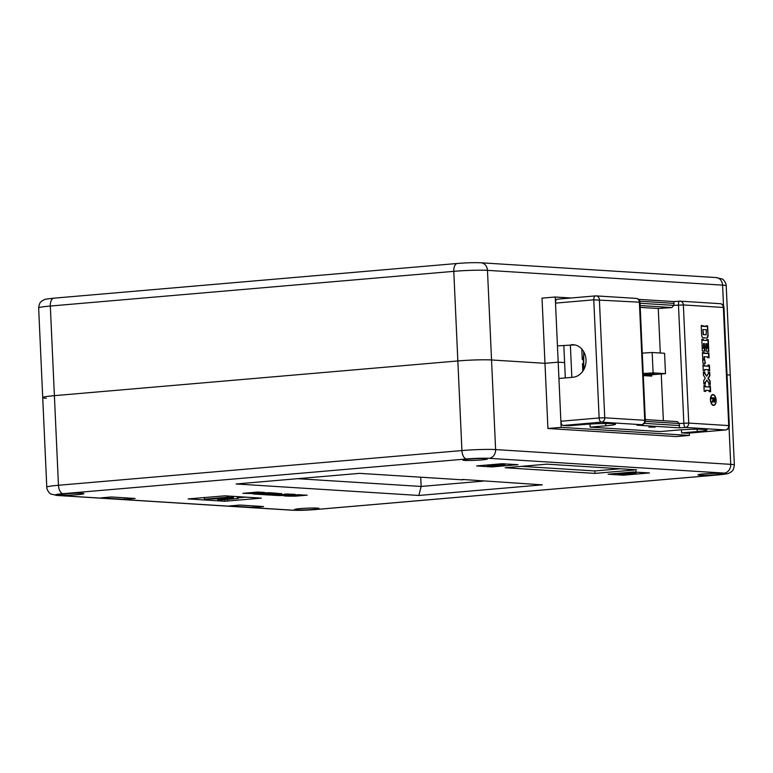 <?xml version="1.0" encoding="UTF-8"?>
<svg xmlns="http://www.w3.org/2000/svg" width="773" height="773" viewBox="0 0 773 773"><rect width="100%" height="100%" fill="white"/><g stroke="black" fill="none" stroke-linecap="round" stroke-linejoin="round"><path stroke-width="1.16" d="M716.639 474.699A12.262 0.812 -2.6 0 1 704.261 475.279A12.262 0.812 -2.6 0 1 697.98 474.854A12.262 0.812 -2.6 0 1 703.817 473.897A12.262 0.812 -2.6 0 1 716.185 473.318A12.262 0.812 -2.6 0 1 722.475 473.743A12.262 0.812 -2.6 0 1 716.639 474.699M300.359 508.595A12.262 0.812 177.4 0 0 294.523 509.562A12.262 0.812 177.4 0 0 300.803 509.987A12.262 0.812 177.4 0 0 313.181 509.407A12.262 0.812 177.4 0 0 319.017 508.45A12.262 0.812 177.4 0 0 312.727 508.025A12.262 0.812 177.4 0 0 300.359 508.595M78.063 494.623A12.262 0.812 -2.6 0 1 65.695 495.203A12.262 0.812 -2.6 0 1 59.405 494.778A12.262 0.812 -2.6 0 1 65.241 493.821A12.262 0.812 -2.6 0 1 77.609 493.242A12.262 0.812 -2.6 0 1 83.899 493.667A12.262 0.812 -2.6 0 1 78.063 494.623M468.699 459.114A12.262 0.812 177.4 0 0 462.863 460.07A12.262 0.812 177.4 0 0 469.153 460.495A12.262 0.812 177.4 0 0 481.521 459.925A12.262 0.812 177.4 0 0 487.357 458.959A12.262 0.812 177.4 0 0 481.067 458.534A12.262 0.812 177.4 0 0 468.699 459.114M723.528 305.924L722.581 285.131A8.174 6.957 93.6 0 0 716.146 277.565L722.011 278.976C723.113 278.889 726.398 283.247 726.214 285.807L730.282 375.427A24.523 1.623 177.4 0 0 727.007 374.76A24.523 1.623 177.4 0 1 730.282 375.427L734.35 465.037A24.523 1.623 -2.6 0 0 730.727 464.351L495.609 449.577L491.541 359.967L544.975 363.32L491.541 359.967L487.473 270.347A24.523 1.623 177.4 0 0 453.78 271.342L50.322 306.04A24.523 1.623 177.4 0 0 38.65 307.963L42.718 397.573A24.523 1.623 -2.6 0 1 54.39 395.66A24.523 1.623 177.4 0 0 42.718 397.573L46.786 487.193A24.523 1.623 -2.6 0 1 58.458 485.27L461.916 450.562A24.523 1.623 -2.6 0 1 495.609 449.577A8.174 6.957 -86.4 0 1 489.019 458.321A16.349 1.082 177.4 0 0 466.563 458.978L63.106 493.686A16.349 1.082 177.4 0 0 57.743 495.425L292.861 510.199A16.349 1.082 177.4 0 0 315.316 509.542L718.774 474.835A16.349 1.082 177.4 0 0 724.137 473.095L489.019 458.321M54.226 298.165A8.174 4.252 85.1 0 0 53.897 298.165A8.174 4.252 85.1 0 0 50.322 306.04L54.39 395.66L457.848 360.952A24.523 1.623 -2.6 0 1 491.541 359.967A24.523 1.623 -2.6 0 0 457.848 360.952L54.39 395.66L58.458 485.27A8.174 4.252 85.1 0 0 63.106 493.686M561.15 427.363L558.193 362.189L564.599 362.585L558.193 362.189L544.975 363.32L547.931 428.493L676.182 436.552L689.4 435.421L561.15 427.363L547.931 428.493M203.734 497.503L204.256 497.532M238.171 497.812L245.882 497.145M299.364 495.184L287.923 496.169L295.769 496.14L307.2 495.155L299.364 495.184M277.768 495.532L286.165 495.474L284.261 495.937L286.802 496.092L301.75 494.807L293.257 494.865L295.16 494.391L292.725 494.247L277.768 495.532M275.835 494.884L272.318 495.184L276.647 495.454L291.595 494.169L275.835 494.884M266.656 494.305L263.139 494.614L271.197 495.116L276.908 494.623L269.738 494.498L281.71 493.551L266.656 494.305M253.206 493.986L262.018 494.536L267.816 494.044L262.057 493.686L276.966 493.251L268.154 492.701L253.206 493.986M264.868 492.488L257.844 492.053L242.886 493.338L255.592 493.609L264.868 492.488M518.007 464.679L501.706 463.752L476.622 465.945L491.928 466.921L518.007 464.679M649.465 472.941L633.164 472.013L608.08 474.207L623.376 475.182L649.465 472.941M261.293 498.121L224.953 495.831L188.129 498.923L224.769 501.262L261.293 498.121M636.681 469.8L546.917 464.158L505.175 467.752L594.949 473.395L636.681 469.8M462.689 479.84L359.561 473.356L236.094 483.975L418.84 495.464L542.308 484.845L462.322 479.453M253.129 507.446L229.407 505.948L239.843 505.059L263.564 506.547L253.129 507.446L253.061 505.89M124.675 499.368L100.944 497.88L111.38 496.981L135.101 498.469L124.675 499.368L124.598 497.812M420.734 477.202L421.15 486.449L483.096 481.125M297.615 478.69L421.15 486.449L418.84 495.464M689.4 435.421L689.294 433.073M521.543 466.341L594.833 470.95L620.207 468.767M594.833 470.95L594.949 473.395M498.218 464.815L495.474 465.684L488.294 465.877C486.652 465.761 487.125 465.578 489.715 465.336L494.082 465.626L496.739 464.757L503.397 464.573C504.895 464.689 504.354 464.863 501.764 465.104L497.339 464.911M500.546 465.027L504.556 465.298L504.489 463.829M504.257 463.81L504.296 464.718L503.397 464.573L503.358 463.752M496.739 464.757L496.72 464.187M495.319 465.365L494.846 464.341M494.082 465.626L494.024 464.418M491.531 465.356L491.502 464.631M490.314 465.278L490.285 464.737M489.715 465.336L489.686 464.786M488.294 465.877L487.309 465.713L487.28 464.998M504.556 465.298L493.628 465.819M493.647 466.196L502.16 465.462L499.368 465.52L499.329 464.737M505.011 465.327L504.943 463.858M499.368 465.52L500.537 465.414M629.029 473.037L626.285 473.907L619.105 474.1C617.463 473.984 617.936 473.801 620.516 473.559L624.893 473.839L627.55 472.979L634.208 472.796C635.706 472.912 635.155 473.086 632.575 473.327L628.149 473.134M635.068 472.032L635.106 472.941L634.208 472.796L634.169 471.974M627.55 472.979L627.531 472.496M626.13 473.578L625.666 472.661M624.893 473.839L624.835 472.728M622.342 473.578L622.313 472.95M619.105 474.1L618.091 473.308M622.787 474.313L623.038 474.293C626.913 474.226 640.083 473.501 631.068 473.685L635.203 473.501C638.595 473.781 628.845 474.197 624.999 474.284L622.777 474.12M635.135 472.032L635.203 473.501L636.044 473.617L635.937 471.172M630.536 473.627L630.497 472.941M634.536 473.665L631.068 473.685M231.813 496.266L231.871 497.474C234.49 497.667 233.61 497.967 229.233 498.363L204.333 499.203L227.533 497.203L233.407 497.735L233.349 496.363M227.31 498.247C230.383 497.976 230.876 497.783 228.789 497.667L219.841 498.44L227.31 498.247L227.281 497.57M230.112 497.86L228.789 497.667M227.533 497.203L227.475 495.995M204.333 499.203L204.256 497.454M217.744 500.044L238.2 498.488L219.107 500.131L217.744 500.044L217.686 498.691M238.2 498.488L238.123 496.662M237.379 498.44L237.301 496.614M249.36 492.865L254.046 493.387L264.231 492.449M245.611 493.106L252.056 493.387M260.52 492.411L254.858 492.343M257.274 492.13L249.379 493.222M260.675 492.362L257.293 492.536M271.284 493.329L274.222 493.077M265.574 493.387L267.758 492.788L271.284 493.416M262.347 493.3L265.748 493.396M255.931 493.754L262.781 494.063M275.111 493.628L278.966 493.377M265.864 494.372L271.97 494.643M284.59 494.131L288.851 493.995M275.053 494.952L279.314 494.817M293.257 494.865L293.817 494.314M298.011 494.691L298.6 494.672M289.237 495.725L293.247 494.778M285.575 495.619L289.228 495.483M300.195 495.222L304.456 494.981M290.648 495.937L294.919 495.802M555.236 297.016L558.193 362.189L544.975 363.32L542.018 298.146L555.236 297.016L571.015 298.001M46.341 398.259A24.523 1.623 -2.6 0 1 42.718 397.573M581.798 349.029L582.272 359.532M582.465 363.619L582.803 371.195M563.846 345.821L565.305 377.929M643.3 375.427L665.495 373.649L664.567 353.28L652.17 352.498L642.286 353.135M665.495 373.649L653.098 372.866L652.17 352.498M653.098 372.866L643.213 373.504M643.252 374.316L654.683 373.823L643.281 374.953M712.667 394.926A5.111 2.657 85.1 0 0 712.493 394.926A5.111 2.657 85.1 0 0 711.315 395.621M712.088 404.627A5.111 2.657 85.1 0 0 713.17 405.11A5.111 2.657 85.1 0 0 713.373 405.11A5.111 2.657 85.1 0 0 713.547 405.081A5.111 2.657 85.1 0 0 713.721 405.081A5.111 2.657 85.1 0 0 715.943 399.96A5.111 2.657 85.1 0 0 713.054 394.897A5.111 2.657 85.1 0 0 712.841 394.897A5.111 2.657 85.1 0 0 710.619 400.018A5.111 2.657 85.1 0 0 713.518 405.081M713.527 405.429A5.45 2.831 85.1 0 0 713.75 405.419A5.45 2.831 85.1 0 0 716.127 399.96A5.45 2.831 85.1 0 0 713.035 394.549A5.45 2.831 85.1 0 0 712.812 394.559A5.45 2.831 85.1 0 0 710.445 400.018A5.45 2.831 85.1 0 0 713.527 405.429M713.576 405.429A5.45 2.831 85.1 0 0 714.899 404.385M714.126 395.38A5.45 2.831 85.1 0 0 712.687 394.588A5.45 2.831 85.1 0 0 712.638 394.578M655.146 427.092L648.924 427.14L655.146 427.092M687.497 433.218A4.087 2.126 -94.9 0 1 687.332 433.247A4.087 2.126 -94.9 0 1 687.168 433.247L681.612 432.899L681.467 429.798M712.725 401.622L711.672 402.791L713.083 399.428L713.054 398.8L711.479 398.694L711.44 397.757L715.112 397.989L715.209 400.105L714.339 402.192L713.276 400.617L711.653 402.453M681.612 432.899L697.256 431.556A20.436 1.353 177.4 0 0 706.986 429.952A20.436 1.353 177.4 0 0 696.512 429.247A20.436 1.353 177.4 0 0 675.882 430.213L660.239 431.556L590.128 427.15L605.781 425.807A20.436 1.353 -2.6 0 0 615.501 424.203A20.436 1.353 -2.6 0 0 605.027 423.498A20.436 1.353 -2.6 0 0 584.407 424.454L568.754 425.807L563.198 425.459A4.087 2.126 -94.9 0 1 560.869 421.246L599.133 417.961L593.77 299.827L555.507 303.122L557.449 345.889L574.571 344.893L557.449 345.889M555.507 303.122A4.087 2.126 -94.9 0 1 557.294 299.18A4.087 2.126 -94.9 0 1 557.459 299.18M646.431 375.282L646.45 375.794M643.31 375.601L651.707 376.122L651.658 375.079M660.287 353.01L658.267 308.504L640.208 307.364M663.369 420.725L661.253 374.142M571.363 344.69A16.349 13.924 -86.4 0 1 573.131 344.671A16.349 13.924 -86.4 0 1 586.031 360.827A16.349 13.924 -86.4 0 1 572.841 377.282L558.927 378.48L560.869 421.246M589.983 424.048L590.128 427.15M708.841 385.862L708.889 386.983L705.488 386.771L705.44 385.65L703.923 385.553L704.184 391.322L705.701 391.418L705.643 390.307L709.054 390.52L709.102 391.631L710.619 391.727L710.358 385.959L708.841 385.862M703.304 372.016L703.459 375.253L705.266 378.065L703.701 380.664L703.855 384.055L705.363 384.152L705.305 382.712L706.88 380.094L708.706 382.925L708.773 384.365L710.29 384.461L710.136 381.07L708.319 378.258L709.885 375.659L709.74 372.422L708.223 372.325L708.281 373.62L706.706 376.238L704.879 373.407L704.821 372.113L703.304 372.016M704.493 364.837L702.976 364.74L703.237 370.509L704.754 370.605L704.705 369.484L708.107 369.707L708.155 370.818L709.672 370.914L709.411 365.146L707.894 365.049L707.942 366.17L704.541 365.958L704.493 364.837L702.976 364.798M703.932 352.594L702.425 352.498L702.908 363.242L705.372 363.397L704.116 356.701L707.527 356.913L707.556 357.638L709.073 357.735L708.851 352.903L707.343 352.807L707.372 353.522L702.425 352.546M701.816 339.241L702.348 350.99L704.85 351.145L704.715 348.265L703.739 348.208L703.527 343.512L704.464 343.579L704.647 347.473L706.155 347.56L705.981 343.666L706.928 343.734L707.14 348.42L706.155 348.352L706.29 351.242L708.783 351.396L708.252 339.647L706.735 339.55L706.783 340.487L703.372 340.275L703.333 339.337L701.816 339.241M708.049 335.26L707.624 325.877L706.116 325.791L706.145 326.506L701.198 325.481L701.623 334.854A2.889 1.507 85.1 0 0 703.266 337.83L706.667 338.043A2.889 1.507 85.1 0 0 706.783 338.043A2.889 1.507 85.1 0 0 708.049 335.26L707.276 325.916L706.116 325.839M687.168 433.247L725.422 429.952L685.438 427.44L679.573 427.856L679.167 423.507L645.271 421.372M640.025 303.258L673.795 305.374L673.998 303.364L639.783 301.209M658.267 308.504L671.94 307.548L640.131 305.548M671.94 307.548L673.795 305.374L683.361 304.939A4.087 3.479 -86.4 0 0 680.143 301.161A4.087 3.479 -86.4 0 0 679.699 301.17A4.087 1.401 86 0 0 679.602 301.17A4.087 1.401 86 0 0 678.472 305.055L683.834 423.179A4.087 1.401 -94 0 0 685.438 427.44A4.087 3.479 -86.4 0 0 688.724 423.073L728.717 425.585L723.354 307.461L683.361 304.939L688.724 423.073L679.167 423.507L677.37 421.604L645.3 419.584M673.998 303.364L673.843 301.576L679.506 301.18M637.638 425.082L641.445 424.677L601.452 422.164L563.198 425.459M706.609 338.043A2.889 1.507 85.1 0 0 707.701 335.289M706.145 326.506L702.396 326.322L702.357 325.607L701.198 325.53M702.889 329.54L703.15 334.641L706.174 334.777L706.29 329.752L702.889 329.54L703.498 334.612L706.174 334.777M706.783 340.487L703.024 340.304L702.986 339.366L701.816 339.289M708.435 351.377L707.904 339.676L706.744 339.598M707.14 348.42L706.155 348.41M705.807 347.541L705.981 343.666M704.503 351.126L704.367 348.294L703.391 348.236L703.527 343.512M707.372 353.522L703.623 353.338L703.585 352.623M708.725 357.706L708.503 352.932L707.343 352.855M705.015 363.368L704.87 360.179L703.923 360.121L704.116 356.701M707.942 366.17L704.193 365.987L704.145 364.866M709.324 370.895L709.063 365.175L707.894 365.107M704.406 370.586L704.705 369.484M706.706 376.238L704.532 373.436L704.474 372.142L703.314 372.064M709.933 384.442L709.788 381.099L707.971 378.287L709.537 375.688L709.392 372.451L708.232 372.373M705.015 384.133L704.957 382.741L706.88 380.094M710.271 391.708L710.01 385.988L708.841 385.92M705.343 391.399L705.643 390.307M708.889 386.983L705.14 386.8L705.092 385.679L703.923 385.611M711.44 397.805L715.112 397.989M714.764 398.018L715.209 400.105M714.861 400.134L713.991 402.231M712.377 401.651L713.276 400.617M713.45 398.82L713.15 399.892L713.904 401.284L714.754 398.907L713.112 398.849L714.03 401.274M713.498 399.854L713.972 401.284M729.045 427.372L730.727 464.351A8.174 6.957 -86.4 0 1 724.137 473.095M457.684 263.458A8.174 4.252 85.1 0 0 457.355 263.467A8.174 4.252 85.1 0 0 453.78 271.342L461.916 450.562A8.174 4.252 85.1 0 0 466.563 458.978M227.494 499.406L227.581 501.175M224.692 499.648L224.769 501.262M624.468 474.419L624.497 475.144M623.338 474.342L623.376 475.182M493 465.848L493.048 466.882M491.879 465.897L491.928 466.921M315.316 509.542A8.174 4.252 85.1 0 0 315.645 509.533C307.712 510.083 301.538 510.576 291.972 510.209A8.174 6.957 -86.4 0 0 292.861 510.199M291.972 510.209L56.854 495.435A8.174 6.957 -86.4 0 0 57.743 495.425M718.774 474.835A8.174 4.252 85.1 0 0 719.103 474.835L315.645 509.533M726.214 285.807A24.523 1.623 177.4 0 0 722.581 285.131L487.473 270.347A8.174 6.957 93.6 0 0 481.028 262.791C471.462 262.424 465.288 262.917 457.355 263.467L53.897 298.165C43.394 299.364 45.752 299.083 42.235 300.765C41.365 301.885 39.549 301.335 38.65 307.963M570.377 345.26L571.836 377.369M584.233 352.662A17.161 8.918 85.1 0 0 584.417 368.325M599.384 299.663L604.747 417.797L644.74 420.309L639.377 302.175L593.77 299.827A4.087 2.126 85.1 0 1 595.558 295.895A4.087 2.126 85.1 0 1 595.722 295.895A4.087 3.479 93.6 0 1 596.157 295.885A4.087 3.479 93.6 0 1 599.384 299.663M679.573 427.856L636.865 425.169M697.256 431.556L697.159 429.247M605.781 425.807L605.674 423.498M644.295 423.343L679.544 425.556M723.963 307.567L723.354 307.461A4.087 3.479 -86.4 0 0 720.136 303.673A4.087 4.087 0 0 1 723.963 307.567L729.326 425.701L728.717 425.585A4.087 3.479 -86.4 0 1 725.422 429.952A4.087 2.126 85.1 0 0 725.586 429.952A4.087 2.126 85.1 0 0 725.934 429.865M599.133 417.961A4.087 2.126 85.1 0 0 601.452 422.164A4.087 3.479 93.6 0 0 604.747 417.797L599.133 417.961M636.15 298.397A4.087 3.479 93.6 0 1 639.377 302.175L639.976 302.291A4.087 4.087 0 0 0 636.15 298.397L596.157 295.885A4.087 4.087 0 0 0 595.558 295.895L557.294 299.18M644.74 420.309A4.087 3.479 93.6 0 1 641.445 424.677A4.087 2.763 -96.1 0 0 641.696 424.667A4.087 4.087 0 0 0 645.339 420.415L644.74 420.309M56.854 495.435L50.989 494.024C49.887 494.111 46.602 489.753 46.786 487.193M719.103 474.835C729.606 473.636 727.248 473.917 730.765 472.235C731.635 471.115 733.451 471.665 734.35 465.037M716.146 277.565L481.028 262.791M583.779 369.62L583.683 351.638M638.517 299.344L673.892 301.567L679.602 301.17A4.087 4.087 0 0 1 680.143 301.161L720.136 303.673M687.332 433.247L725.586 429.952A4.087 4.087 0 0 0 729.326 425.701M645.339 420.415L639.976 302.291M637.261 425.14L641.696 424.667"/></g></svg>
